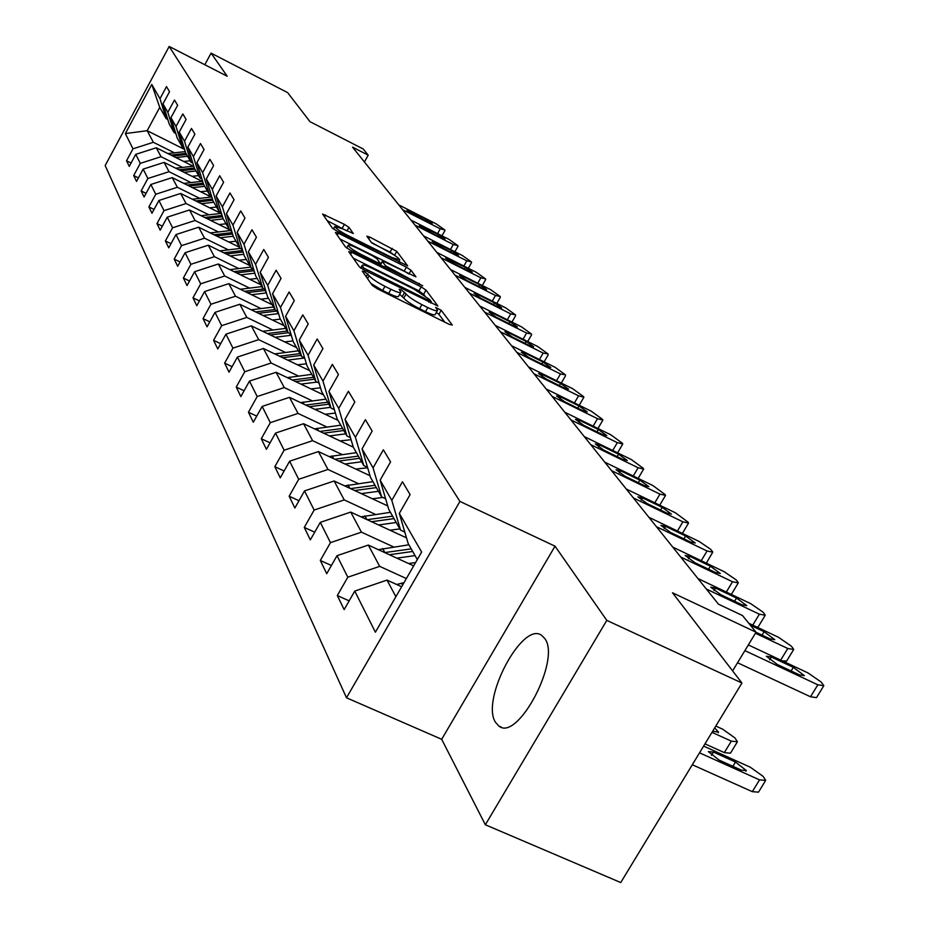 <?xml version="1.0" encoding="UTF-8"?>
<svg xmlns="http://www.w3.org/2000/svg" width="929" height="929" viewBox="0 0 929 929"><rect width="100%" height="100%" fill="white"/><g stroke="black" fill="none" stroke-linecap="round" stroke-linejoin="round"><path stroke-width="1.39" d="M364.47 271.593L362.322 271.14L372.239 285.377L377.244 288.745L449.392 324.442L452.295 324.999L441.194 310.263L435.631 307.371L437.559 310.286C437.257 311.459 434.017 310.553 427.828 307.58L421.905 304.642C414.032 300.566 408.76 297.036 406.078 294.028L401.293 289.871L399.133 289.267L400.922 292.089C400.596 293.274 397.275 292.345 390.946 289.302L384.966 286.341C377.023 282.23 371.763 278.688 369.173 275.727L364.47 271.593M495.459 722.239L498.861 726.06C517.743 742.085 561.174 659.625 544.824 638.606L541.7 635.39C522.562 620.595 480.572 699.642 495.459 722.239M348.967 227.396L344.415 224.365L322.584 214.018L332.28 228.011L336.913 231.112L407.668 265.88L396.776 251.364L369.777 237.081L366.85 236.198L371.31 242.388L387.161 251.074C394.465 254.929 398.68 257.867 399.807 259.888L391.98 257.554L347.4 235.269C340.06 231.402 335.868 228.476 334.8 226.49L342.894 228.917L353.31 233.527L348.967 227.396L346.97 230.949M606.8 620.386L555.031 546.182L441.681 739.298L485.344 824.766L606.8 620.386L741.946 683.024L672.503 592.783L756.055 632.208L742.526 615.567L718.442 604.164L352.544 147.142L368.209 155.178L363.158 148.965L310.007 121.687L287.618 92.598L211.08 53.139L204.798 64.74M555.031 546.182L459.936 501.428L169.183 46.45L227.199 76.236L211.08 53.139M351.754 252.328L348.735 251.643L359.279 266.774L364.168 270.049L437.919 306.024L425.993 290.103L421.185 286.898L351.754 252.328L350.628 254.349M345.472 246.951L335.404 232.505L338.388 233.202L406.379 267.18L411.059 270.293L415.948 276.865L385.326 262.199L382.33 261.328L385.5 265.764L422.707 285.807L350.221 250.133L345.472 246.951M741.946 683.024L620.735 882.55L485.344 824.766M459.936 501.428L346.494 697.784L105.163 165.571L169.183 46.45M131.07 163.04L126.53 160.787L129.259 166.396L135.762 154.342L140.279 163.365L133.695 175.558L136.528 181.399L143.159 169.113L147.874 178.496L141.15 190.921L144.088 196.994L150.87 184.476L155.77 194.254L148.895 206.923L151.973 213.252L158.894 200.478L164.003 210.662L156.978 223.587L160.183 230.183L167.255 217.165L172.585 227.779L165.408 240.959L168.741 247.846L175.987 234.561L181.538 245.651L174.199 259.098L177.683 266.286L185.092 252.723L190.898 264.312L183.385 278.038L187.031 285.551L194.614 271.709L200.687 283.833L192.988 297.849L196.797 305.722L204.577 291.578L210.929 304.259L203.045 318.589L207.039 326.822L215.005 312.376L221.671 325.673L213.577 340.316L217.769 348.956L225.933 334.185L232.935 348.131L224.632 363.111L229.022 372.181L237.418 357.073L244.768 371.728L236.233 387.056L240.855 396.59L249.471 381.111L257.205 396.532L248.438 412.232L253.303 422.265L262.164 406.414L270.304 422.66L261.293 438.743L266.414 449.311L275.53 433.077L284.111 450.205L274.845 466.695L280.256 477.843L289.627 461.202L298.697 479.294L289.151 496.202L294.865 508L304.526 490.918L314.13 510.056L304.282 527.405L310.332 539.888L320.296 522.365L330.469 542.641L320.308 560.466L326.729 573.704L337.006 555.693L347.806 577.211L337.308 595.535L344.136 609.598L354.762 591.076L375.386 632.219L421.65 552.058L399.331 513.389L410.107 494.6L402.454 481.779L391.806 500.359L400.538 530.087L388.752 509.406L380.135 480.142L390.575 461.876L383.363 449.799L373.063 467.879L381.61 496.864L370.508 477.378L362.066 448.835L372.169 431.056L365.376 419.687L355.401 437.28L363.773 465.557L353.299 447.174L345.031 419.316L354.82 402.002L348.41 391.26L338.737 408.4L346.935 436.003L337.041 418.619L328.936 391.423L338.435 374.561L332.361 364.4L322.978 381.099L331.014 408.052L321.643 391.597L313.7 365.027L322.92 348.584L317.184 338.969L308.056 355.261L315.941 381.587L307.058 365.991L299.266 340.026L308.231 323.977L302.784 314.861L293.912 330.747L301.646 356.492L293.216 341.686L285.575 316.29L294.296 300.636L289.116 291.973L280.488 307.487L288.071 332.663L280.059 318.589L272.557 293.75L281.046 278.445L276.122 270.211L267.715 285.366L275.17 310.007L267.529 296.606L260.178 272.29L268.446 257.345L263.755 249.495L255.568 264.312L262.872 288.431L255.603 275.669L248.38 251.852L256.439 237.243L251.968 229.765L243.99 244.246L251.167 267.877L244.222 255.696L237.127 232.366L244.989 218.071L240.727 210.929L232.935 225.108L239.984 248.252L233.365 236.616L226.386 213.763L234.062 199.77L229.986 192.953L222.391 206.83L229.312 229.509L222.972 218.385L216.12 195.973L223.61 182.281L219.72 175.755L212.3 189.342L219.105 211.591L213.031 200.943L206.308 178.96L213.624 165.548L209.896 159.3L202.638 172.62L209.327 194.428L203.521 184.232L196.902 162.668L204.055 149.523L200.49 143.542L193.395 156.595L199.967 177.996L194.393 168.219L187.89 147.061L194.893 134.171L191.467 128.434L184.523 141.22L190.991 162.238L185.649 152.855L179.251 132.081L186.09 119.435L182.804 113.93L176.011 126.483L182.374 147.107L177.242 138.096L170.948 117.693L177.648 105.291L174.489 100.007L167.835 112.316L174.095 132.58L169.159 123.917L162.97 103.874L169.531 91.704L166.488 86.618L159.985 98.706L166.14 118.61L159.742 107.381L147.165 130.699L153.355 142.288L174.443 152.832M126.53 160.787L132.986 148.814L125.345 133.579L151.764 84.458L159.985 98.706M162.97 103.874L167.835 112.316M170.948 117.693L176.011 126.483M179.251 132.081L184.523 141.22M187.89 147.061L193.395 156.595M196.902 162.668L202.638 172.62M206.308 178.96L212.3 189.342M216.12 195.973L222.391 206.83M226.386 213.763L232.935 225.108M237.127 232.366L243.99 244.246M248.38 251.852L255.568 264.312M260.178 272.29L267.715 285.366M272.557 293.75L280.488 307.487M285.575 316.29L293.912 330.747M299.266 340.026L308.056 355.261M313.7 365.027L322.978 381.099M328.936 391.423L338.737 408.4M345.031 419.316L355.401 437.28M362.066 448.835L373.063 467.879M380.135 480.142L391.806 500.359M182.537 167.406L161.042 156.699L156.269 147.769L193.22 166.198M175.802 133.439L174.095 132.58M156.269 147.769L135.762 154.342M161.042 156.699L140.279 163.365M190.968 182.583L169.043 171.691L164.085 162.401L202.092 181.306M184.151 148.001L182.374 147.107M164.085 162.401L143.159 169.113M169.043 171.691L147.874 178.496M199.735 198.365L177.369 187.286L172.202 177.613L211.336 197.029M192.837 163.156L190.991 162.238M172.202 177.613L150.87 184.476M177.369 187.286L155.77 194.254M208.874 214.808L186.044 203.544L180.667 193.464L220.986 213.403M201.907 178.96L199.967 177.996M180.667 193.464L158.894 200.478M186.044 203.544L164.003 210.662M218.408 231.96L195.09 220.498L189.481 209.977L231.054 230.473M211.347 195.438L209.327 194.428M189.481 209.977L167.255 217.165M195.09 220.498L172.585 227.779M228.348 249.855L204.531 238.184L198.678 227.21L239.392 247.207M221.218 212.636L219.105 211.591M198.678 227.21L175.987 234.561M204.531 238.184L181.538 245.651M238.73 268.551L214.402 256.671L208.27 245.198L249.831 265.531M231.53 230.601L229.312 229.509M208.27 245.198L185.092 252.723M214.402 256.671L190.898 264.312M249.599 288.095L224.713 275.994L218.303 263.999L260.735 284.68M242.306 249.39L239.984 248.252M218.303 263.999L194.614 271.709M224.713 275.994L200.687 283.833M260.968 308.544L235.501 296.223L228.801 283.659L272.139 304.7M253.594 269.062L251.167 267.877M228.801 283.659L204.577 291.578M235.501 296.223L210.929 304.259M272.882 329.981L246.824 317.416L239.798 304.259L284.077 325.661M265.439 289.685L262.872 288.431M239.798 304.259L215.005 312.376M246.824 317.416L221.671 325.673M285.377 352.451L258.692 339.654L251.318 325.835L296.595 347.632M277.852 311.308L275.17 310.007M251.318 325.835L225.933 334.185M258.692 339.654L232.935 348.131M298.499 376.059L271.152 363.007L263.406 348.491L309.729 370.671M290.905 334.034L288.071 332.663M263.406 348.491L237.418 357.073M271.152 363.007L244.768 371.728M312.307 400.875L284.262 387.567L276.11 372.297L323.513 394.883M304.642 357.932L301.646 356.492M276.11 372.297L249.471 381.111M284.262 387.567L257.205 396.532M326.834 427.003L298.058 413.417L289.476 397.345L338.017 420.349M319.1 383.096L315.941 381.587M289.476 397.345L262.164 406.414M298.058 413.417L270.304 422.66M342.151 454.548L312.608 440.683L303.562 423.729L353.299 447.163M334.359 409.643L331.014 408.052M303.562 423.729L275.53 433.077M312.608 440.683L284.111 450.205M358.327 483.626L327.972 469.47L318.426 451.564L370.021 475.729M350.477 437.675L346.935 436.003M318.426 451.564L289.627 461.202M327.972 469.47L298.697 479.294M375.432 514.376L344.229 499.907L334.115 480.978L387.73 505.922M367.536 467.322L363.773 465.557M334.115 480.978L304.526 490.918M344.229 499.907L314.13 510.056M393.559 546.926L361.439 532.154L350.721 512.088L406.496 537.856M385.616 498.734L381.61 496.864M350.721 512.088L320.296 522.365M361.439 532.154L330.469 542.641M406.368 578.546L379.694 566.365L368.325 545.068L413.684 565.866M404.8 532.062L400.538 530.087M368.325 545.068L337.006 555.693M379.694 566.365L347.806 577.211M395.882 596.708L387.021 580.091L401.642 586.745M417.318 559.56L408.121 543.419L399.331 513.389M387.021 580.091L354.762 591.076M441.681 739.298L346.494 697.784M364.423 161.994L368.209 155.178M732.609 670.889L756.055 632.208M184.592 149.441L147.165 130.699L125.345 133.579M167.777 119.435L166.14 118.61M151.764 84.458L159.742 107.381M153.355 142.288L132.986 148.814M349.141 600.854L337.308 595.535M331.409 565.494L320.308 560.466M314.722 532.178L304.282 527.405M298.987 500.731L289.151 496.202M284.123 470.991L274.845 466.695M270.06 442.831L261.293 438.743M256.741 416.122L248.438 412.232M244.095 390.772L236.233 387.056M232.087 366.653L224.632 363.111M220.672 343.707L213.577 340.316M209.791 321.829L203.045 318.589M199.421 300.95L192.988 297.849M189.516 281.011L183.385 278.038M180.052 261.943L174.199 259.098M171.006 243.688L165.408 240.959M162.343 226.2L156.978 223.587M154.04 209.443L148.895 206.923M146.062 193.348L141.15 190.921M138.421 177.892L133.695 175.558M370.88 283.426L382.643 290.452L384.966 286.341M400.678 292.519L398.622 296.177C398.286 297.361 394.953 296.444 388.636 293.413L382.643 290.452M437.304 310.727L435.248 314.35C434.946 315.523 431.706 314.629 425.517 311.668L419.594 308.73C411.721 304.666 406.449 301.124 403.778 298.104L399.679 294.296M444.759 322.154L438.894 314.316L436.316 312.458M424.739 295.387L418.956 290.858L353.322 258.216M363.82 268.098L431.335 301.762L429.779 299.637L414.218 289.233L372.157 268.318C365.875 265.288 362.542 264.335 362.171 265.473L363.82 268.098L363.053 269.468M339.921 238.985L404.196 271.059L406.379 267.18M408.435 273.73L404.196 271.059M356.388 247.764C351.22 245.256 348.48 244.455 348.154 245.349C349.258 247.428 353.577 250.447 361.102 254.407L377.197 262.431L380.135 263.093L377.081 258.889L372.366 255.73L356.388 247.764M394.953 255.58L390.087 252.131L372.134 243.143M400.387 262.837L399.11 261.13M346.041 230.485L327.113 220.603M692.291 764.753L752.304 791.659L758.482 792.158L765.194 781.219M703.625 746.115L750.318 767.215L763.104 776.365L765.693 780.418L759.539 779.872L699.537 752.838M396.695 584.492L403.964 582.715M735.513 762.047L713.449 752.084L708.362 751.607L719.151 760.119L741.319 770.118L746.312 770.571L735.513 762.047L732.9 766.32M748.344 644.923L808.021 672.944L821.039 681.932L823.826 685.707L817.845 684.812L744.884 650.637M737.545 662.76L810.506 696.773L817.845 684.812M793.331 667.347L804.386 675.65L799.544 674.918L777.387 664.537L766.355 656.246L771.302 657L793.331 667.347L791.125 670.97M823.408 686.392L816.51 697.621L810.506 696.773M408.563 563.52L415.611 562.533M704.983 743.862L724.33 752.618L730.438 753.21L736.976 742.503M715.806 726.06L722.634 729.172L735.002 737.974L737.417 741.772L731.332 741.133L711.986 732.342M396.869 558.155L415.066 555.6M378.335 549.666L408.911 544.789M389.402 554.729L412.708 551.466M411.233 548.876L384.711 552.581M712.682 731.193L718.547 732.157L714.68 727.918M389.959 530.215L399.853 528.903M378.567 524.955L396.218 522.516M361.021 516.849L390.412 512.32M371.554 521.715L394.001 518.626M392.607 516.176L367.141 519.671M748.762 623.231L778.502 637.294L791.09 645.957L792.96 648.198L793.703 649.476L787.78 648.5L755.428 633.241M750.377 625.229L764.114 631.72L774.774 639.663L769.978 638.862L756.02 632.277M793.32 650.103L786.619 661.088L782.172 660.809M697.934 578.546L750.609 603.606L762.779 611.944L764.555 614.069L765.229 615.253L759.376 614.197L706.307 588.998M736.511 598.055L746.788 605.662L742.05 604.802L720.95 594.781L710.697 587.174L715.516 588.069L736.511 598.055L734.584 601.26M764.892 615.822L758.378 626.576L757.1 627.18M372.401 498.78L382.899 497.468M361.3 493.624L378.44 491.302M344.659 485.879L372.947 481.652M354.681 490.547L376.338 487.609M375.014 485.298L350.535 488.608M355.784 469.064L367.663 467.763M344.973 464.001L361.625 461.771M329.18 456.603L356.422 452.655M338.737 461.074L359.639 458.287M358.385 456.104L334.812 459.24M340.06 440.927L351.081 439.696M329.505 435.956L345.693 433.831M314.501 428.884L340.769 425.18M323.617 433.181L343.811 430.522M342.638 428.443L319.901 431.428M672.759 547.1L724.202 571.718L736 579.766L737.672 581.775L738.3 582.878L732.516 581.751L680.678 556.994M710.395 566.191L720.312 573.495L715.632 572.589L695.031 562.742L685.114 555.437L689.887 556.378L710.395 566.191L708.583 569.21M737.986 583.389L731.332 594.432M648.895 517.29L699.177 541.491L710.604 549.26L712.195 551.176L712.775 552.186L707.062 551.002L656.408 526.673M685.637 535.998L695.229 543.024L690.607 542.06L670.471 532.387L660.879 525.373L665.594 526.36L685.637 535.998L683.93 538.855M712.497 552.65L706.319 563.16M626.251 489.014L675.418 512.796L688.017 522.121L688.552 523.062L682.908 521.831L633.381 497.921M662.133 507.339L671.423 514.097L666.859 513.098L647.165 503.588L637.886 496.841L642.543 497.863L662.133 507.339L660.531 510.044M604.733 462.143L652.843 485.519L665.036 494.518L665.536 495.389L659.95 494.112L611.514 470.608M639.802 480.107L648.802 486.622L644.296 485.577L625.043 476.24L616.043 469.726L620.63 470.794L639.802 480.107L638.293 482.662M584.271 436.584L631.348 459.565L643.182 468.251L643.646 469.064L638.118 467.751L590.716 444.631M618.551 454.188L627.284 460.482L622.825 459.402L603.989 450.217L595.257 443.934L599.797 445.037L618.551 454.188L617.123 456.627M564.774 412.232L610.864 434.83L622.349 443.226L622.778 443.992L617.32 442.634L570.917 419.908M598.311 429.5L606.788 435.573L602.387 434.47L583.935 425.436L575.469 419.374L579.94 420.5L598.311 429.5L596.952 431.811M546.182 389.007L591.332 411.233L602.48 419.362L602.886 420.071L597.498 418.677L552.047 396.335M578.999 405.961L587.244 411.826L582.889 410.699L564.82 401.816L556.587 395.951L561.011 397.101L578.999 405.961L577.722 408.156M528.427 366.839L572.682 388.705L583.517 396.567L583.888 397.24L578.57 395.812L534.036 373.83M560.57 383.468L568.583 389.146L564.275 387.997L546.577 379.264L538.576 373.586L542.931 374.759L560.57 383.468L559.351 385.57M511.473 345.646L554.845 367.164L565.378 374.793L560.477 373.969L516.826 352.335M542.942 361.985L550.746 367.478L546.496 366.316L529.135 357.711L521.355 352.219L525.663 353.415L542.942 361.985L541.793 363.982M495.238 325.382L537.775 346.552L548.04 353.949L543.175 353.066L500.359 331.781M526.081 341.419L533.676 346.749L529.484 345.565L512.471 337.099L504.877 331.781L509.138 332.988L526.081 341.419L524.99 343.324M479.701 305.978L521.436 326.811L531.423 333.987L526.604 333.046L484.613 312.109M509.94 321.724L517.337 326.903L513.191 325.696L496.504 317.37L489.107 312.202L493.311 313.421L509.94 321.724L508.895 323.559M464.814 287.375L505.771 307.894L515.502 314.861L510.718 313.874L469.517 293.25M494.46 302.854L501.672 307.882L497.584 306.663L481.199 298.464L473.999 293.436L478.145 294.679L494.46 302.854L493.462 304.596M450.519 269.526L490.733 289.732L500.22 296.502L495.482 295.468L455.036 275.17M479.608 284.75L486.645 289.627L482.604 288.396L466.532 280.326L459.495 275.448L463.594 276.691L479.608 284.75L478.656 286.411M436.804 252.398L476.287 272.29L485.553 278.874L480.85 277.806L441.136 257.809M465.348 267.355L472.222 272.104L468.228 270.862L452.435 262.919L445.572 258.169L465.348 267.355L464.442 268.957M325.15 414.253L335.381 413.08M314.85 409.364L330.596 407.32M300.566 402.605L325.928 399.122M309.264 406.728L328.82 404.185M327.693 402.222L305.757 405.056M310.983 388.914L320.517 387.811M300.926 384.118L316.952 382.074M287.328 377.638L311.819 374.364M295.631 381.598L314.571 379.183M313.503 377.313L292.31 380.019M297.524 364.83L306.396 363.785M287.688 360.127L304.654 357.99M274.729 353.914L298.406 350.814M282.66 357.723L301.019 355.401M300.009 353.624L279.501 356.202M284.704 341.907L292.983 340.92M275.089 337.273L291.276 335.264M262.721 331.328L285.633 328.39M270.316 334.986L288.234 332.745M287.166 331.061L267.308 333.534M272.476 320.052L280.361 319.123M263.081 315.512L278.549 313.596M251.271 309.798L273.463 307.011M258.529 313.305L277.237 311.006M274.914 309.566L255.672 311.923M260.817 299.196L268.504 298.302M251.62 294.737L266.414 292.925M240.332 289.256L261.839 286.608M247.288 292.635L265.659 290.405M263.941 288.954L244.559 291.311M249.68 279.281L257.17 278.421M240.669 274.891L254.848 273.184M229.881 269.642L250.725 267.111M236.535 272.882L254.116 270.769M253.652 269.247L233.934 271.616M239.02 260.248L246.348 259.412M230.206 255.928L243.804 254.302M219.883 250.876L240.344 248.426M243.096 251.991L226.258 254M242.655 250.54L223.773 252.781M228.824 242.016L235.978 241.215M220.185 237.778L233.237 236.233M210.302 232.924L231.228 230.45M232.145 232.622L214.03 234.758M216.411 235.92L232.564 234.015M219.058 224.563L226.049 223.784M210.581 220.382L223.262 218.896M201.117 215.714L221.439 213.356M206.97 218.605L222.484 216.794M222.077 215.458L204.694 217.479M209.687 207.817L216.527 207.062M201.384 203.706L213.798 202.267M192.303 199.224L211.824 196.971M197.923 201.999L212.834 200.269M212.439 198.992L195.74 200.919M200.699 191.746L207.388 191.026M192.547 187.704L204.705 186.311M183.849 183.396L202.603 181.248M189.226 186.055L203.625 184.418M203.196 183.187L187.135 185.022M423.624 235.931L462.41 255.533L471.456 261.943L466.799 260.828L427.793 241.134M451.657 250.644L458.369 255.266L454.42 254.023L438.906 246.185L432.206 241.575L451.657 250.644L450.786 252.177M192.059 176.313L198.609 175.616M184.058 172.341L195.973 170.982M175.709 168.184L193.755 166.14M180.876 170.75L194.927 169.159M194.335 168.01L178.879 169.752M410.943 220.103L449.067 239.403L457.892 245.651L453.282 244.513L414.961 225.108M438.476 234.572L445.037 239.078L441.136 237.824L425.888 230.102L419.339 225.608L438.476 234.572L437.64 236.047M183.756 161.483L190.166 160.798M175.906 157.558L187.577 156.246M167.882 153.564L185.266 151.613M172.852 156.037L186.578 154.493M185.951 153.39L170.924 155.073M398.75 204.868L436.212 223.889L444.852 229.974L440.276 228.801L402.605 209.687M425.784 219.105L432.206 223.494L428.35 222.228L413.37 214.634L406.96 210.244L425.784 219.105L424.994 220.521M367.547 278.63L369.173 275.727M388.636 293.413L390.946 289.302M402.431 296.246L404.73 292.182M403.778 298.104L406.078 294.028M419.594 308.73L421.905 304.642M425.517 311.668L427.828 307.58M438.894 314.316L441.194 310.263M366.27 276.807L367.896 273.904M418.956 290.858L421.185 286.898M423.752 294.063L425.993 290.103M366.711 271.314L367.234 270.385M428.699 302.088L429.221 301.17M361.276 268.4L362.507 266.205M337.273 235.188L338.388 233.202M408.969 273.997L411.059 270.293M380.402 265.16L382.434 261.548M384.652 267.285L385.5 265.764M389.762 269.828L390.261 268.945M418.782 284.286L419.281 283.403M360.603 255.301L361.102 254.407M376.698 263.325L377.197 262.431M346.935 236.117L347.4 235.269M391.504 258.401L391.98 257.554M368.767 238.892L369.777 237.081M390.087 252.131L392.212 248.333M394.639 255.161L396.776 251.364M324.523 216.875L325.603 214.936M342.278 228.197L344.415 224.365M759.539 779.872L752.304 791.659M401.479 583.075L402.582 585.096M711.463 755.347L713.449 752.084M771.302 657L769.618 659.764M731.332 741.133L724.33 752.618M382.62 548.458L384.861 552.558M364.853 515.827L366.885 519.555M780.697 660.113L787.78 648.5M764.114 631.72L762.059 635.122M752.757 625.124L759.376 614.197M715.516 588.069L714.006 590.589M348.061 485.019L349.85 488.294M332.199 455.872L333.755 458.752M317.161 428.269L318.519 430.777M726.315 592.052L732.516 581.751M689.887 556.378L688.435 558.793M701.232 560.721L707.062 551.002M665.594 526.36L664.212 528.671M677.427 531.028L682.908 521.831M642.543 497.863L641.231 500.081M654.794 502.821L659.95 494.112M620.63 470.794L619.388 472.907M633.253 475.996L638.118 467.751M599.797 445.037L598.601 447.07M612.722 450.472L617.32 442.634M579.94 420.5L578.802 422.451M593.143 426.132L597.498 418.677M561.011 397.101L559.92 398.971M574.436 402.919L578.57 395.812M542.931 374.759L541.897 376.559M556.552 380.739L560.477 373.969M525.663 353.415L524.664 355.133M539.435 359.523L543.175 353.066M509.138 332.988L508.186 334.649M523.05 339.224L526.604 333.046M493.311 313.421L492.393 315.024M507.327 319.773L510.718 313.874M478.145 294.679L477.262 296.223M492.254 301.124L495.482 295.468M463.594 276.691L462.747 278.177M477.773 283.217L480.85 277.806M449.624 259.423L448.812 260.852M302.9 402.094L304.085 404.266M289.349 377.232L290.371 379.09M303.168 357.224L303.667 358.106M276.47 353.577L277.341 355.168M289.558 333.383L290.672 335.334M264.208 331.049L264.928 332.396M276.807 311.064L278.282 313.63M252.502 309.589L253.106 310.692M265.055 290.463L266.368 292.763M241.343 289.093L241.83 289.987M253.826 270.803L254.465 271.907M252.549 268.551L252.99 269.317M230.682 269.515L231.066 270.211M241.343 248.914L242.283 250.575M230.833 230.497L232.041 232.633M221.067 213.391L221.892 214.843M463.85 266.019L466.799 260.828M436.2 242.841L435.422 244.211M450.46 249.495L453.282 244.513M423.287 226.885L422.532 228.209M437.582 233.585L440.276 228.801M410.862 211.522L410.142 212.811M501.486 727.21L498.861 726.06M430.603 303.04L431.277 301.855M360.731 268.04L362.171 265.473M380.216 265.079L382.33 261.328M346.668 248.02L348.154 245.349M379.462 264.695L380.17 263.441M333.395 229.01L334.8 226.49M398.634 261.966L399.644 260.178M745.917 771.209L746.312 770.571M718.187 732.737L718.547 732.157M682.385 533.409L688.296 523.491M659.718 505.202L665.303 495.784M638.142 478.377L643.425 469.424M617.576 452.841L622.581 444.317M597.951 428.501L602.7 420.372M579.208 405.265L583.726 397.519M561.29 383.073L565.587 375.676M544.139 361.857L548.226 354.773M527.695 341.535L531.609 334.765M511.937 322.073L515.665 315.581M496.818 303.411L500.383 297.187M482.302 285.493L485.704 279.513M468.332 268.284L471.595 262.535M454.908 251.736L458.032 246.22M441.972 235.815L444.979 230.508"/></g></svg>
